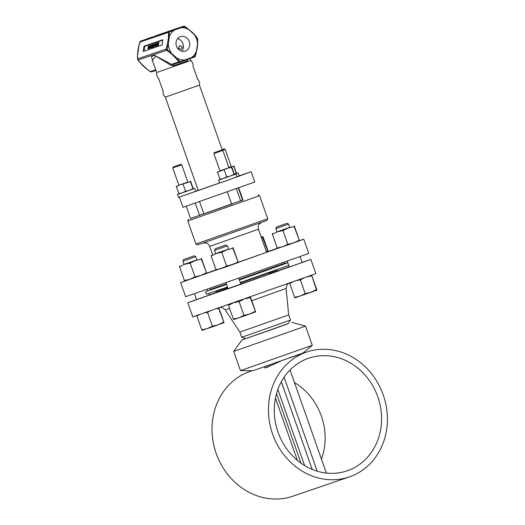 <?xml version="1.0" encoding="UTF-8"?>
<svg xmlns="http://www.w3.org/2000/svg" width="525" height="525" viewBox="0 0 525 525"><rect width="100%" height="100%" fill="white"/><g stroke="black" fill="none" stroke-linecap="round" stroke-linejoin="round"><path stroke-width="0.79" d="M272.632 434.136A65.973 58.675 -108.9 0 1 306.593 352.085A65.973 58.675 -108.9 0 1 383.224 394.885A65.973 58.675 -108.9 0 1 349.263 476.936A65.973 58.675 -108.9 0 1 272.632 434.136M278.047 432.213A59.509 52.927 71.1 0 0 347.169 470.82A59.509 52.927 71.1 0 0 377.81 396.802A59.509 52.927 71.1 0 0 308.687 358.194A59.509 52.927 71.1 0 0 278.047 432.213M349.263 476.936L292.812 496.223A65.973 58.675 -108.9 0 1 216.182 453.423A65.973 58.675 -108.9 0 1 250.149 371.372L252.02 370.735M264.738 367.841L266.346 367.651L281.512 360.754M321.444 459.126A59.509 52.927 71.1 0 0 321.359 416.095A59.509 52.927 71.1 0 0 294.486 382.574M138.738 47.066L137.688 54.738M140.661 63.171L146.278 68.48M155.275 35.949L155.387 36.514L155.275 35.949A1.306 1.162 -108.9 0 1 155.302 35.936A1.306 1.306 0 0 0 155.275 35.949L172.751 29.879A1.306 1.162 -108.9 0 1 172.764 29.873L172.764 29.873A1.306 1.162 -108.9 0 1 172.771 29.873A1.306 1.306 0 0 0 172.745 29.879L172.745 29.879A1.306 0.597 70.5 0 1 172.751 29.879L181.027 27.051A1.306 0.597 70.5 0 1 181.269 27.064M176.256 28.777A1.306 0.597 -109.5 0 0 176.124 28.79L174.74 29.295A1.306 1.162 71.1 0 0 174.727 29.302L183.638 26.257A1.306 1.162 71.1 0 0 183.638 26.257L188.948 29.649L194.565 34.958L197.459 38.666L197.538 43.391A16.314 14.51 71.1 0 0 194.565 34.958M176.853 58.032A16.314 14.51 71.1 0 0 184.826 59.948L179.839 61.615L176.853 58.032L166.996 49.475L168.269 44.29L169.312 36.619L169.116 31.408L183.638 26.257L174.74 29.295A1.306 1.162 71.1 0 1 174.753 29.288M152.434 36.967L145.143 39.552L152.447 36.999M176.426 28.77L169.135 31.356L176.439 28.803M197.538 43.391L196.494 51.063L194.48 57.028L179.95 62.186A1.306 1.162 71.1 0 0 179.95 62.186L179.839 61.615L178.789 61.904C174.602 56.516 170.52 52.657 166.537 50.328L166.996 49.475L166.103 49.094A1.306 1.162 71.1 0 0 166.537 50.328L138.173 60.021C141.783 64.897 145.865 68.755 150.426 71.597L150.426 71.597A1.306 1.162 -108.9 0 0 151.574 71.879L151.574 71.879A1.306 1.162 -108.9 0 0 151.587 71.879L155.918 70.396L151.574 71.879A1.306 1.306 0 0 1 150.419 71.722C145.117 68.165 140.923 64.201 137.845 59.83A1.306 1.306 0 0 1 137.602 59.141C137.255 53.773 138.029 48.044 139.932 41.954A1.306 1.306 0 0 1 140.746 41.108M153.116 62.436L151.436 56.595L154.527 55.302L171.55 64.378L173.289 64.457L173.703 65.691L187.254 60.88L188.055 59.207M152.322 60.191L155.971 56.188L170.966 65.271L171.55 64.378L178.789 61.904A1.306 1.162 71.1 0 0 179.937 62.186L179.839 61.615M138.173 60.021A1.306 1.162 -108.9 0 1 137.74 58.787L138.173 60.021L137.767 59.463M140.155 41.921L140.018 42.053A1.306 1.162 -108.9 0 1 140.752 41.101L169.116 31.408A1.306 1.162 71.1 0 0 168.381 32.36L140.018 42.053C137.996 48.943 137.242 54.521 137.74 58.787L166.103 49.094C168.125 41.823 168.886 36.245 168.381 32.36L174.313 30.102A16.314 14.51 71.1 0 0 169.312 36.619M144.014 46.167L143.299 51.417L162.113 44.986L162.829 39.736L144.014 46.167L144.69 46.325L144.034 51.161M162.77 40.149L144.69 46.325M148.627 47.539L148.457 48.799L148.798 47.558M148.962 47.506L149.212 48.536L149.369 48.038M149.52 46.968L149.54 47.828L150.15 47.138L150.242 45.938L149.632 46.305M149.572 46.056L149.94 45.557L150.406 45.773L150.025 47.873L149.389 48.09L149.572 46.056L149.205 46.036L148.995 48.385L148.792 47.335L148.07 48.7L148.424 46.075L149.205 46.023M148.785 46.364L148.693 47.053M150.13 45.839L149.691 47.828M149.756 48.123L150.537 47.709M150.642 47.368L150.773 46.528M150.747 45.747L150.36 45.642M151.778 45.281L151.443 45.308M151.285 45.472L150.846 46.154L151.357 46.994L150.498 47.657L150.472 47.191L150.957 47.394L151.246 46.817L150.747 46.508L150.773 45.649L151.43 45.262L151.075 46.239M151.502 47.316L151.108 47.545M150.885 47.742L151.554 47.558M151.732 47.132L151.745 46.541M151.233 46.239L151.397 45.649M152.086 47.007L151.784 46.259L151.666 47.152L152.401 46.902L152.355 47.237L151.469 47.539L152.709 47.02M152.171 46.351L152.683 46.18M152.25 45.78L152.827 45.117M153.037 47.001L153.858 44.75L153.727 46.771L154.081 44.146L153.175 46.692L153.129 44.468L152.552 47.171L152.978 45.052L153.037 47.001L153.694 46.778M152.204 45.104L152.106 45.833M152.04 46.318L151.935 47.06M154.048 46.285L154.298 44.441L155.065 43.969L154.882 46.003L154.16 46.515M154.212 46.121L154.75 45.938L154.993 44.684L154.914 44.231L154.429 44.507L154.212 46.121L154.435 44.494M154.389 44.264L153.877 45.655M153.602 46.646L153.543 45.859M153.536 45.399L153.517 44.566L153.228 45.117M153.024 46.607L153.11 47.02M153.143 45.091L153.392 45.918M153.405 46.344L153.431 47.099M153.753 46.587L154.107 45.334M154.862 44.218L154.422 46.213M154.481 46.508L155.282 46.049M155.38 45.701L155.518 44.244M156.345 45.734L156.673 43.851M156.214 45.668L155.295 46.075L155.452 43.673L155.636 45.8L156.338 43.372L155.833 45.892M155.754 45.688L155.846 43.765L155.597 45.806M155.649 46.082L156.26 45.905M156.772 44.52L156.562 46.023L156.844 45.019M156.817 43.634L157.152 44.586M157.224 45.084L157.546 45.688L157.881 43.234M157.743 43.201L157.447 45.347L157.31 44.448M157.237 43.962L157.139 43.326L156.89 43.654M158.176 43.234L158.281 45.439L159.029 42.676L158.609 42.82M148.759 47.572L148.372 47.48M148.883 46.987L148.417 47.145L149.002 46.147L148.883 46.987M149.382 46.942L148.956 47.184M148.838 47.001L149.1 46.338M148.923 46.397L148.536 46.305M151.784 46.259L152.696 46.108M151.469 47.539L151.83 44.914L152.709 44.612L151.928 45.196L151.83 45.924L152.467 45.708L152.421 46.042M152.355 47.237L152.742 47.329M156.936 45.675L157.513 42.971L157.06 45.255L156.535 43.306L156.174 45.931L156.634 43.588L156.936 45.675L157.323 45.767M158.032 43.273L157.671 43.181L158.064 43.05L157.743 45.393L158.642 42.584L157.671 43.181M197.052 38.108L197.459 38.666A1.306 0.722 -3.2 0 1 197.623 38.988C197.977 44.356 197.197 50.085 195.293 56.175A1.306 1.306 0 0 1 194.486 57.028L173.289 64.457M188.948 29.649A16.314 14.51 71.1 0 0 180.981 27.733L174.313 30.102M184.826 59.948L191.487 57.579A16.314 14.51 71.1 0 0 196.494 51.063M168.269 44.29A16.314 14.51 71.1 0 0 171.235 52.723M185.443 51.05A7.645 6.799 71.1 0 0 189.322 41.606A7.645 6.799 71.1 0 0 180.429 36.606A7.645 6.799 71.1 0 0 180.364 36.632A7.645 6.799 71.1 0 0 176.479 46.075A7.645 6.799 71.1 0 0 185.371 51.076A7.645 6.799 71.1 0 0 185.443 51.05M180.981 27.733L184.807 26.532M195.07 56.208L191.487 57.579M170.966 65.271L173.703 65.691M187.254 60.88A1.306 1.05 70.2 0 1 187.471 59.522M178.421 48.221L179.662 45.609L182.359 46.83L181.171 49.422L178.421 48.221M181.88 51.22A7.645 6.799 71.1 0 0 182.989 43.811A7.645 6.799 71.1 0 0 177.575 38.633M150.419 45.938L150.544 47.165M150.472 47.486L149.979 47.933M149.855 47.755L150.255 46.01M155.216 45.813L154.711 46.318M154.586 46.141L154.987 44.395M152.289 60.093L156.667 72.522L190.844 60.487L190.168 58.564M197.348 78.947C199.165 80.614 199.887 82.668 199.513 85.103L165.336 97.138L198.253 190.424M264.429 366.752L264.757 367.677M275.461 398.088L297.406 460.386M266.772 365.932L267.258 367.31M276.524 393.625L301.022 463.181M179.379 197.065L182.982 207.309L254.789 182.024L251.18 171.767L239.131 175.862L238.12 173.007L236.591 173.519M235.502 177.443L251.18 171.767M198.194 190.253L195.668 191.152M179.471 197.032L227.732 180.2M198.24 190.385L219.581 182.982M178.979 193.928L177.47 194.486L178.48 197.354L187.11 194.362L195.713 191.29L194.703 188.416L193.167 188.928M177.47 194.486L194.703 188.416M236.755 176.748L239.131 175.875M234.314 174.385L238.12 173.007M220.093 179.589L218.584 180.147L219.594 183.022L228.224 180.029L236.827 176.951L235.817 174.077L234.281 174.595M218.584 180.147L235.817 174.077M187.819 182.05L178.841 185.207M179.347 185.049L181.282 184.36M192.8 188.659L189.322 190.345L193.148 188.961L190.339 181.663L179.524 185.03L176.236 186.624L176.288 186.132L178.703 193.627L179.012 193.935L182.273 192.826L178.703 193.627M185.561 191.231L182.273 192.826L189.322 190.345L185.561 191.231L183.094 184.229M193.187 188.482L190.719 181.479L190.391 181.171L190.339 181.663M190.719 181.479L190.391 181.171M231.236 166.635L228.874 167.534M236.565 173.552L233.809 165.762L233.756 166.248L228.887 167.58M236.604 173.073L236.552 173.558L236.224 173.25L233.756 166.248M236.224 173.25L234.308 174.287M236.552 173.558L234.314 174.372M228.933 167.711L219.955 170.874M220.461 170.717L222.397 170.021M233.92 174.326L230.436 176.006L234.262 174.628L231.453 167.324L227.692 168.21L217.35 172.285L217.402 171.8L220.152 179.596M226.675 176.899L223.387 178.487L230.436 176.006L226.675 176.899L224.208 169.897M234.301 174.149L231.833 167.147L231.505 166.838L231.453 167.324M231.833 167.147L231.505 166.838M220.146 179.602L223.387 178.487L219.817 179.287M255.557 369.823L252.774 370.742L240.489 370.611L312.296 345.325L302.807 353.122L255.557 369.823M288.173 323.61L241.933 339.964L233.737 351.422L305.537 326.13L312.296 345.325M241.933 339.964L245.687 338.572M277.062 269.817L240.47 283.027M227.633 287.516L215.893 291.578L220.644 289.688M244.381 336.361L241.657 337.253L245.798 338.605L271.897 329.523L288.113 323.708L290.489 320.06L244.381 336.361M290.489 320.06L288.684 314.934L239.853 332.128L241.657 337.253M187.779 302.774L310.872 259.422L315.86 273.577L312.506 274.87L192.76 316.929L187.779 302.774L196.468 299.539M209.265 294.952L227.922 288.323M270.533 273.315L289.229 266.792M302.078 262.349L310.872 259.422M227.968 288.455L213.262 293.751L228.067 288.743M240.903 284.261L278.624 270.9L269.161 273.945M228.086 288.803L240.909 284.287M196.488 299.598L209.311 295.083M269.148 273.899L270.546 273.354M289.327 267.067L302.144 262.553M220.552 289.439L220.684 289.8L227.614 287.457M240.45 282.982L274.076 271.064L277.102 269.935L276.97 269.568M288.717 265.342L240.299 282.542M227.463 287.031L206.45 294.236L205.544 291.67L219.548 286.571M205.544 291.67L226.564 284.465M239.393 279.976L287.812 262.776M287.766 262.644L275.966 266.707M239.38 279.937L275.986 266.759M219.562 286.624L226.544 284.425M284.412 262.205L284.76 263.202L239.203 279.438M226.373 283.927L210.492 289.354L210.144 288.356M180.659 282.562L303.758 239.216L308.739 253.372L306.475 254.257L185.647 296.717L180.659 282.562L184.813 280.98M184.951 280.934L187.753 279.91M203.943 274.109L206.456 273.21M206.771 273.098L216.051 269.804M303.758 239.216L299.611 240.555M299.283 240.667L297.157 241.388M278.736 247.761L277.83 248.076M277.403 248.227L267.98 251.514M267.809 251.573L266.477 252.039M231.479 264.954L222.383 268.15M220.467 268.813L220.021 268.938M234.071 263.983L233.376 264.278M295.306 242.255L294.61 242.543M292.714 243.219L283.618 246.415M281.702 247.078L281.256 247.209M188.862 279.615L188.423 279.74M202.466 274.785L201.777 275.074M199.874 275.75L190.785 278.952M228.513 249.08L215.69 253.595M216.412 253.378L227.817 249.362M233.021 247.537L238.284 262.526L232.929 248.299L227.115 249.67L221.74 252.269L216.228 253.503L211.142 255.964L211.207 255.222M237.773 262.047L232.391 264.646L226.583 266.017L221.74 252.269M226.583 266.017L221.498 268.478L215.985 269.712L211.142 255.964M215.985 269.712L216.497 270.191L216.582 269.437M235.069 263.524L237.812 262.106M233.008 247.551L232.929 248.299M219.68 269.03L238.298 262.52M238.238 262.533L234.34 263.865M231.302 265.007L222.561 268.078M239.341 317.658L250.228 313.825M225.711 245.044L215.348 248.692L225.711 245.044L227.371 245.838L214.548 250.353L215.703 253.641M233.861 319.541L255.675 311.857L250.386 296.887L250.3 297.642L255.655 311.863M234.268 302.623L239.111 301.613L243.954 315.361L249.769 313.989L255.143 311.391M250.287 297.445L247.577 297.951M232.398 303.279L231.814 303.555M229.117 305.032L228.598 304.553L228.519 305.307L233.363 319.056L238.875 317.822L243.954 315.361M233.874 319.528L233.363 319.056M228.519 305.307L232.883 303.109M239.111 301.613L243.548 299.368M245.608 298.646L250.3 297.642M289.748 227.345L276.924 231.86M277.646 231.643L289.052 227.627M294.256 225.809L299.519 240.791L294.164 226.564L288.35 227.935L282.975 230.541L277.463 231.774L272.377 234.235L272.462 233.481M299.007 240.312L293.626 242.918L287.818 244.289L282.975 230.541M287.818 244.289L282.732 246.75L277.22 247.984L272.377 234.235M277.22 247.984L277.732 248.456L277.817 247.702M296.303 241.789L299.047 240.371M294.243 225.816L294.164 226.564M280.914 247.301L299.532 240.785M299.473 240.798L295.575 242.13M292.537 243.272L283.795 246.35M300.576 295.923L311.463 292.09M286.945 223.309L276.583 226.957L286.945 223.309L288.606 224.109L275.783 228.624L276.944 231.906M295.096 297.806L316.91 290.122L311.62 275.152L316.378 289.656L316.91 290.122M296.855 280.507L300.353 279.877L305.189 293.626L311.003 292.254L316.378 289.656M311.528 275.71L308.766 276.229M290.351 283.297L289.833 282.817L289.754 283.572L294.597 297.321L300.11 296.087L305.189 293.626M295.109 297.8L294.597 297.321M289.754 283.572L292.576 282.037M300.353 279.877L304.178 277.889M307.079 276.839L311.542 275.907M261.207 237.083L262.658 236.604L261.227 237.136M266.378 251.764L267.442 251.167M266.503 252.112L267.921 251.587L267.999 250.838L263.156 237.09L262.644 236.611L262.566 237.366L261.371 237.549M267.934 251.58L262.566 237.366M267.409 251.114L266.365 251.718M267.875 251.593L266.483 252.059M196.914 259.882L184.091 264.397M184.807 264.173L196.212 260.157M201.423 258.339L206.686 273.322L201.331 259.101L195.517 260.472L190.142 263.071L184.623 264.305L179.543 266.766L179.609 266.024M206.168 272.849L200.793 275.448L194.978 276.819L190.142 263.071M194.978 276.819L189.899 279.28L184.387 280.514L179.543 266.766M184.387 280.514L184.898 280.987L184.977 280.238M203.47 274.326L206.207 272.902M201.41 258.346L201.331 259.101M188.075 279.832L206.692 273.315M206.64 273.328L202.742 274.667M199.697 275.809L190.962 278.88M207.743 328.46L218.623 324.627M194.106 255.839L183.75 259.488L194.106 255.839L195.773 256.64L182.949 261.155L184.104 264.436M202.263 330.337L224.077 322.652L218.787 307.689L218.702 308.438L224.057 322.665M204.973 312.828L207.513 312.408L212.356 326.156L218.164 324.785L223.545 322.186M218.689 308.241L217.783 308.385M197.512 315.827L197 315.354L196.921 316.103L201.764 329.851L207.277 328.617L212.356 326.156M202.276 330.33L201.764 329.851M196.921 316.103L199.362 314.751M207.513 312.408L209.705 311.187M216.595 308.798L218.702 308.438M218.203 269.364L217.836 269.437M195.917 244.033L197.662 244.867L201.521 243.6L266.884 220.493L267.724 218.748L195.917 244.033L187.799 220.973L259.599 195.687L267.724 218.748M203.182 242.95L206.292 243.029C206.542 243.206 208.084 243.16 209.718 246.389L258.444 229.228L266.569 252.308L238.363 262.375M238.114 262.461L235.029 263.543M190.562 218.485L242.963 199.94M203.805 213.727L199.513 215.257M203.844 213.826L231.683 204.166M240.647 200.97L242.616 200.169M173.578 166.878L180.856 164.305L173.578 166.878M173.152 167.016L172.738 167.882L178.29 165.946L181.716 164.719L180.856 164.305M222.173 149.651L224.273 148.897L222.167 149.618M222.541 150.242L225.133 149.31L224.273 148.897M214.692 152.539L221.97 149.973L214.692 152.539M214.266 152.683L213.852 153.543L219.404 151.613L222.83 150.38L221.97 149.973M164.213 32.891A1.306 1.162 71.1 0 0 164.2 32.898L164.2 32.898A1.306 1.162 71.1 0 0 164.187 32.898L155.288 35.943M181.532 26.978A1.306 1.306 0 0 0 181.04 27.044A1.306 1.162 71.1 0 0 181.027 27.051L176.124 28.79M155.702 69.792L150.426 71.597M176.597 28.947L175.252 29.242M269.24 365.065L269.653 366.247M277.843 389.504L304.625 465.557M274.765 363.129L274.962 363.687M281.321 381.747L312.191 469.396M284.097 377.199L317.192 471.181M229.615 308.418L225.258 309.868L239.853 332.128M288.684 314.934L286.112 288.442L252.039 300.602M306.593 352.085L289.551 357.906M242.642 200.242L238.324 187.983M203.871 213.898L199.552 201.639M179.937 62.186A1.306 1.306 0 0 0 179.95 62.18L173.27 64.463M197.623 38.988A1.306 1.306 0 0 0 197.38 38.299C195.451 35.031 191.257 31.067 184.807 26.408A1.306 1.306 0 0 0 183.652 26.25M181.04 27.044L172.764 29.873M164.2 32.898L172.745 29.879M163.026 91.035L158.596 78.461M197.492 78.901L193.062 66.327M156.667 72.522C156.292 74.957 157.014 77.011 158.832 78.678M193.01 66.642C193.384 64.201 192.662 62.153 190.844 60.487M163.17 90.982C162.796 93.424 163.518 95.478 165.336 97.138M326.353 473.064L290.043 369.961M233.737 351.422L240.489 370.611M291.972 322.343L305.537 326.13M268.833 273.013L269.266 274.24M220.559 307.414L222.613 307.755L225.258 309.868M286.112 288.442L286.847 285.147L288.238 283.585M222.351 150.15L199.454 85.135M276.052 266.949L275.874 266.457M219.634 286.821L219.457 286.328M225.986 282.824L228.106 288.842M227.371 245.838L228.526 249.126M238.809 278.322L240.923 284.327M215.348 248.692L214.548 250.353M287.254 261.188L289.341 267.107M288.606 224.109L289.761 227.391M300.051 256.6L302.164 262.592M276.583 226.957L275.783 228.624M270.25 272.508L270.559 273.394M194.44 293.79L196.501 299.644M195.773 256.64L196.927 259.921M207.29 289.347L207.802 290.804M208.753 293.501L209.324 295.129M183.75 259.488L182.949 261.155M209.718 246.389L212.638 254.691M258.444 229.228C257.788 224.608 258.877 225.291 259.219 224.162L261.384 222.449M188.632 219.22L187.799 220.973M257.854 194.847L259.599 195.687M190.601 218.59L186.25 206.24M178.854 185.233L172.738 167.882M199.598 215.499L195.248 203.136M187.825 182.077L181.716 164.719M243.003 200.045L238.704 187.845M231.249 166.661L225.133 149.31M231.709 204.238L227.351 191.874M219.968 170.901L213.852 153.543M240.673 201.055L236.322 188.692M228.939 167.737L222.83 150.38"/></g></svg>
